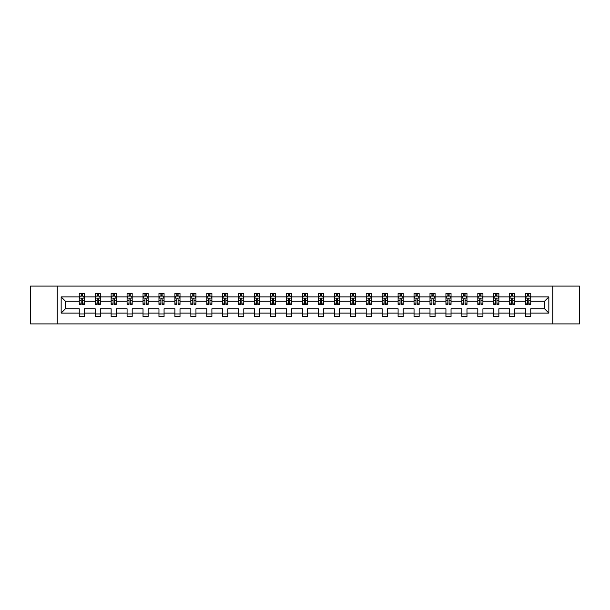 <?xml version="1.0" encoding="UTF-8"?>
<svg xmlns="http://www.w3.org/2000/svg" width="610" height="610" viewBox="0 0 610 610"><rect width="100%" height="100%" fill="white"/><g stroke="black" fill="none" stroke-linecap="round" stroke-linejoin="round"><path stroke-width="0.91" d="M552.774 323.91L579.5 323.91L579.5 286.09L552.774 286.09L552.774 323.91L57.226 323.91L57.226 286.09L30.5 286.09L30.5 323.91L57.226 323.91M530.753 313.075L530.753 308.782L544.547 308.782L548.84 313.075L530.753 313.075L530.753 316.498L525.645 316.498L525.645 313.075L514.809 313.075L514.809 316.498L509.701 316.498L509.701 313.075L498.866 313.075L498.866 316.498L493.757 316.498L493.757 313.075L482.922 313.075L482.922 316.498L477.813 316.498L477.813 313.075L466.978 313.075L466.978 316.498L461.869 316.498L461.869 313.075L451.042 313.075L451.042 316.498L445.933 316.498L445.933 313.075L435.098 313.075L435.098 316.498L429.989 316.498L429.989 313.075L419.154 313.075L419.154 316.498L414.045 316.498L414.045 313.075L403.21 313.075L403.21 316.498L398.101 316.498L398.101 313.075L387.266 313.075L387.266 316.498L382.157 316.498L382.157 313.075L371.322 313.075L371.322 316.498L366.213 316.498L366.213 313.075L355.386 313.075L355.386 316.498L350.27 316.498L350.27 313.075L339.442 313.075L339.442 316.498L334.333 316.498L334.333 313.075L323.498 313.075L323.498 316.498L318.389 316.498L318.389 313.075L307.554 313.075L307.554 316.498L302.446 316.498L302.446 313.075L291.611 313.075L291.611 316.498L286.502 316.498L286.502 313.075L275.667 313.075L275.667 316.498L270.558 316.498L270.558 313.075L259.73 313.075L259.73 316.498L254.614 316.498L254.614 313.075L243.787 313.075L243.787 316.498L238.678 316.498L238.678 313.075L227.843 313.075L227.843 316.498L222.734 316.498L222.734 313.075L211.899 313.075L211.899 316.498L206.79 316.498L206.79 313.075L195.955 313.075L195.955 316.498L190.846 316.498L190.846 313.075L180.011 313.075L180.011 316.498L174.902 316.498L174.902 313.075L164.067 313.075L164.067 316.498L158.958 316.498L158.958 313.075L148.131 313.075L148.131 316.498L143.022 316.498L143.022 313.075L132.187 313.075L132.187 316.498L127.078 316.498L127.078 313.075L116.243 313.075L116.243 316.498L111.134 316.498L111.134 313.075L100.299 313.075L100.299 316.498L95.191 316.498L95.191 313.075L84.355 313.075L84.355 316.498L79.247 316.498L79.247 313.075L61.16 313.075L61.16 296.925L79.247 296.925L79.247 293.502L84.355 293.502L84.355 296.925L95.191 296.925L95.191 293.502L100.299 293.502L100.299 296.925L111.134 296.925L111.134 293.502L116.243 293.502L116.243 296.925L127.078 296.925L127.078 293.502L132.187 293.502L132.187 296.925L143.022 296.925L143.022 293.502L148.131 293.502L148.131 296.925L158.958 296.925L158.958 293.502L164.067 293.502L164.067 296.925L174.902 296.925L174.902 293.502L180.011 293.502L180.011 296.925L190.846 296.925L190.846 293.502L195.955 293.502L195.955 296.925L206.79 296.925L206.79 293.502L211.899 293.502L211.899 296.925L222.734 296.925L222.734 293.502L227.843 293.502L227.843 296.925L238.678 296.925L238.678 293.502L243.787 293.502L243.787 296.925L254.614 296.925L254.614 293.502L259.73 293.502L259.73 296.925L270.558 296.925L270.558 293.502L275.667 293.502L275.667 296.925L286.502 296.925L286.502 293.502L291.611 293.502L291.611 296.925L302.446 296.925L302.446 293.502L307.554 293.502L307.554 296.925L318.389 296.925L318.389 293.502L323.498 293.502L323.498 296.925L334.333 296.925L334.333 293.502L339.442 293.502L339.442 296.925L350.27 296.925L350.27 293.502L355.386 293.502L355.386 296.925L366.213 296.925L366.213 293.502L371.322 293.502L371.322 296.925L382.157 296.925L382.157 293.502L387.266 293.502L387.266 296.925L398.101 296.925L398.101 293.502L403.21 293.502L403.21 296.925L414.045 296.925L414.045 293.502L419.154 293.502L419.154 296.925L429.989 296.925L429.989 293.502L435.098 293.502L435.098 296.925L445.933 296.925L445.933 293.502L451.042 293.502L451.042 296.925L461.869 296.925L461.869 293.502L466.978 293.502L466.978 296.925L477.813 296.925L477.813 293.502L482.922 293.502L482.922 296.925L493.757 296.925L493.757 293.502L498.866 293.502L498.866 296.925L509.701 296.925L509.701 293.502L514.809 293.502L514.809 296.925L525.645 296.925L525.645 293.502L530.753 293.502L530.753 296.925L548.84 296.925L548.84 313.075M552.774 286.09L57.226 286.09M525.645 296.925L525.645 301.218L514.809 301.218L514.809 296.925M514.809 313.075L514.809 308.782L525.645 308.782L525.645 313.075M509.701 296.925L509.701 301.218L498.866 301.218L498.866 296.925M498.866 313.075L498.866 308.782L509.701 308.782L509.701 313.075M493.757 296.925L493.757 301.218L482.922 301.218L482.922 296.925M482.922 313.075L482.922 308.782L493.757 308.782L493.757 313.075M477.813 296.925L477.813 301.218L466.978 301.218L466.978 296.925M466.978 313.075L466.978 308.782L477.813 308.782L477.813 313.075M461.869 296.925L461.869 301.218L451.042 301.218L451.042 296.925M451.042 313.075L451.042 308.782L461.869 308.782L461.869 313.075M445.933 296.925L445.933 301.218L435.098 301.218L435.098 296.925M435.098 313.075L435.098 308.782L445.933 308.782L445.933 313.075M429.989 296.925L429.989 301.218L419.154 301.218L419.154 296.925M419.154 313.075L419.154 308.782L429.989 308.782L429.989 313.075M414.045 296.925L414.045 301.218L403.21 301.218L403.21 296.925M403.21 313.075L403.21 308.782L414.045 308.782L414.045 313.075M398.101 296.925L398.101 301.218L387.266 301.218L387.266 296.925M387.266 313.075L387.266 308.782L398.101 308.782L398.101 313.075M382.157 296.925L382.157 301.218L371.322 301.218L371.322 296.925M371.322 313.075L371.322 308.782L382.157 308.782L382.157 313.075M366.213 296.925L366.213 301.218L355.386 301.218L355.386 296.925M355.386 313.075L355.386 308.782L366.213 308.782L366.213 313.075M350.27 296.925L350.27 301.218L339.442 301.218L339.442 296.925M339.442 313.075L339.442 308.782L350.27 308.782L350.27 313.075M334.333 296.925L334.333 301.218L323.498 301.218L323.498 296.925M323.498 313.075L323.498 308.782L334.333 308.782L334.333 313.075M318.389 296.925L318.389 301.218L307.554 301.218L307.554 296.925M307.554 313.075L307.554 308.782L318.389 308.782L318.389 313.075M302.446 296.925L302.446 301.218L291.611 301.218L291.611 296.925M291.611 313.075L291.611 308.782L302.446 308.782L302.446 313.075M286.502 296.925L286.502 301.218L275.667 301.218L275.667 296.925M275.667 313.075L275.667 308.782L286.502 308.782L286.502 313.075M270.558 296.925L270.558 301.218L259.73 301.218L259.73 296.925M259.73 313.075L259.73 308.782L270.558 308.782L270.558 313.075M254.614 296.925L254.614 301.218L243.787 301.218L243.787 296.925M243.787 313.075L243.787 308.782L254.614 308.782L254.614 313.075M238.678 296.925L238.678 301.218L227.843 301.218L227.843 296.925M227.843 313.075L227.843 308.782L238.678 308.782L238.678 313.075M222.734 296.925L222.734 301.218L211.899 301.218L211.899 296.925M211.899 313.075L211.899 308.782L222.734 308.782L222.734 313.075M206.79 296.925L206.79 301.218L195.955 301.218L195.955 296.925M195.955 313.075L195.955 308.782L206.79 308.782L206.79 313.075M190.846 296.925L190.846 301.218L180.011 301.218L180.011 296.925M180.011 313.075L180.011 308.782L190.846 308.782L190.846 313.075M174.902 296.925L174.902 301.218L164.067 301.218L164.067 296.925M164.067 313.075L164.067 308.782L174.902 308.782L174.902 313.075M158.958 296.925L158.958 301.218L148.131 301.218L148.131 296.925M148.131 313.075L148.131 308.782L158.958 308.782L158.958 313.075M143.022 296.925L143.022 301.218L132.187 301.218L132.187 296.925M132.187 313.075L132.187 308.782L143.022 308.782L143.022 313.075M127.078 296.925L127.078 301.218L116.243 301.218L116.243 296.925M116.243 313.075L116.243 308.782L127.078 308.782L127.078 313.075M111.134 296.925L111.134 301.218L100.299 301.218L100.299 296.925M100.299 313.075L100.299 308.782L111.134 308.782L111.134 313.075M95.191 296.925L95.191 301.218L84.355 301.218L84.355 296.925M84.355 313.075L84.355 308.782L95.191 308.782L95.191 313.075M79.247 296.925L79.247 301.218L65.453 301.218L65.453 308.782L79.247 308.782L79.247 313.075M61.16 296.925L65.453 301.218M544.547 308.782L544.547 301.218L530.753 301.218L530.753 296.925M527.581 296.056L528.809 296.056M511.645 296.056L512.865 296.056M495.701 296.056L496.929 296.056M479.757 296.056L480.985 296.056M463.813 296.056L465.041 296.056M447.87 296.056L449.097 296.056M431.926 296.056L433.153 296.056M415.982 296.056L417.209 296.056M400.046 296.056L401.266 296.056M384.102 296.056L385.329 296.056M368.158 296.056L369.385 296.056M352.214 296.056L353.442 296.056M336.27 296.056L337.498 296.056M320.326 296.056L321.554 296.056M304.39 296.056L305.61 296.056M288.446 296.056L289.674 296.056M272.502 296.056L273.73 296.056M256.558 296.056L257.786 296.056M240.614 296.056L241.842 296.056M224.671 296.056L225.898 296.056M208.734 296.056L209.954 296.056M192.79 296.056L194.018 296.056M176.847 296.056L178.074 296.056M160.903 296.056L162.13 296.056M144.959 296.056L146.186 296.056M129.015 296.056L130.243 296.056M113.071 296.056L114.299 296.056M97.135 296.056L98.355 296.056M81.191 296.056L82.419 296.056M79.247 313.944L84.355 313.944M95.191 313.944L100.299 313.944M111.134 313.944L116.243 313.944M127.078 313.944L132.187 313.944M143.022 313.944L148.131 313.944M158.958 313.944L164.067 313.944M174.902 313.944L180.011 313.944M190.846 313.944L195.955 313.944M206.79 313.944L211.899 313.944M222.734 313.944L227.843 313.944M238.678 313.944L243.787 313.944M254.614 313.944L259.73 313.944M270.558 313.944L275.667 313.944M286.502 313.944L291.611 313.944M302.446 313.944L307.554 313.944M318.389 313.944L323.498 313.944M334.333 313.944L339.442 313.944M350.27 313.944L355.386 313.944M366.213 313.944L371.322 313.944M382.157 313.944L387.266 313.944M398.101 313.944L403.21 313.944M414.045 313.944L419.154 313.944M429.989 313.944L435.098 313.944M445.933 313.944L451.042 313.944M461.869 313.944L466.978 313.944M477.813 313.944L482.922 313.944M493.757 313.944L498.866 313.944M509.701 313.944L514.809 313.944M525.645 313.944L530.753 313.944M65.453 308.782L61.16 313.075M548.84 296.925L544.547 301.218M82.419 294.828L81.191 294.828M80.207 296.231L79.247 296.231L79.247 293.502L81.191 293.502L81.191 296.109M79.247 303.109L79.247 304.39L81.191 304.39L81.191 303.109L79.247 303.109L79.247 301.218M84.355 301.218L84.355 304.39L82.419 304.39L82.419 298.923L81.191 298.923L81.191 303.109M83.395 296.231L84.355 296.231L84.355 293.502L82.419 293.502L82.419 296.109M84.355 298.153L83.334 296.109L80.268 296.109L79.247 298.153M98.355 294.828L97.135 294.828M96.151 296.231L95.191 296.231L95.191 293.502L97.135 293.502L97.135 296.109M95.191 303.109L95.191 304.39L97.135 304.39L97.135 303.109L95.191 303.109L95.191 301.218M100.299 301.218L100.299 304.39L98.355 304.39L98.355 298.923L97.135 298.923L97.135 303.109M99.338 296.231L100.299 296.231L100.299 293.502L98.355 293.502L98.355 296.109M100.299 298.153L99.277 296.109L96.212 296.109L95.191 298.153M114.299 294.828L113.071 294.828M112.095 296.231L111.134 296.231L111.134 293.502L113.071 293.502L113.071 296.109M111.134 303.109L111.134 304.39L113.071 304.39L113.071 303.109L111.134 303.109L111.134 301.218M116.243 301.218L116.243 304.39L114.299 304.39L114.299 298.923L113.071 298.923L113.071 303.109M115.282 296.231L116.243 296.231L116.243 293.502L114.299 293.502L114.299 296.109M116.243 298.153L115.221 296.109L112.156 296.109L111.134 298.153M130.243 294.828L129.015 294.828M128.039 296.231L127.078 296.231L127.078 293.502L129.015 293.502L129.015 296.109M127.078 303.109L127.078 304.39L129.015 304.39L129.015 303.109L127.078 303.109L127.078 301.218M132.187 301.218L132.187 304.39L130.243 304.39L130.243 298.923L129.015 298.923L129.015 303.109M131.226 296.231L132.187 296.231L132.187 293.502L130.243 293.502L130.243 296.109M132.187 298.153L131.165 296.109L128.1 296.109L127.078 298.153M146.186 294.828L144.959 294.828M143.983 296.231L143.022 296.231L143.022 293.502L144.959 293.502L144.959 296.109M143.022 303.109L143.022 304.39L144.959 304.39L144.959 303.109L143.022 303.109L143.022 301.218M148.131 301.218L148.131 304.39L146.186 304.39L146.186 298.923L144.959 298.923L144.959 303.109M147.17 296.231L148.131 296.231L148.131 293.502L146.186 293.502L146.186 296.109M148.131 298.153L147.109 296.109L144.044 296.109L143.022 298.153M162.13 294.828L160.903 294.828M159.919 296.231L158.958 296.231L158.958 293.502L160.903 293.502L160.903 296.109M158.958 303.109L158.958 304.39L160.903 304.39L160.903 303.109L158.958 303.109L158.958 301.218M164.067 301.218L164.067 304.39L162.13 304.39L162.13 298.923L160.903 298.923L160.903 303.109M163.114 296.231L164.067 296.231L164.067 293.502L162.13 293.502L162.13 296.109M164.067 298.153L163.045 296.109L159.98 296.109L158.958 298.153M178.074 294.828L176.847 294.828M175.863 296.231L174.902 296.231L174.902 293.502L176.847 293.502L176.847 296.109M174.902 303.109L174.902 304.39L176.847 304.39L176.847 303.109L174.902 303.109L174.902 301.218M180.011 301.218L180.011 304.39L178.074 304.39L178.074 298.923L176.847 298.923L176.847 303.109M179.05 296.231L180.011 296.231L180.011 293.502L178.074 293.502L178.074 296.109M180.011 298.153L178.989 296.109L175.924 296.109L174.902 298.153M194.018 294.828L192.79 294.828M191.807 296.231L190.846 296.231L190.846 293.502L192.79 293.502L192.79 296.109M190.846 303.109L190.846 304.39L192.79 304.39L192.79 303.109L190.846 303.109L190.846 301.218M195.955 301.218L195.955 304.39L194.018 304.39L194.018 298.923L192.79 298.923L192.79 303.109M194.994 296.231L195.955 296.231L195.955 293.502L194.018 293.502L194.018 296.109M195.955 298.153L194.933 296.109L191.868 296.109L190.846 298.153M209.954 294.828L208.734 294.828M207.751 296.231L206.79 296.231L206.79 293.502L208.734 293.502L208.734 296.109M206.79 303.109L206.79 304.39L208.734 304.39L208.734 303.109L206.79 303.109L206.79 301.218M211.899 301.218L211.899 304.39L209.954 304.39L209.954 298.923L208.734 298.923L208.734 303.109M210.938 296.231L211.899 296.231L211.899 293.502L209.954 293.502L209.954 296.109M211.899 298.153L210.877 296.109L207.812 296.109L206.79 298.153M225.898 294.828L224.671 294.828M223.695 296.231L222.734 296.231L222.734 293.502L224.671 293.502L224.671 296.109M222.734 303.109L222.734 304.39L224.671 304.39L224.671 303.109L222.734 303.109L222.734 301.218M227.843 301.218L227.843 304.39L225.898 304.39L225.898 298.923L224.671 298.923L224.671 303.109M226.882 296.231L227.843 296.231L227.843 293.502L225.898 293.502L225.898 296.109M227.843 298.153L226.821 296.109L223.756 296.109L222.734 298.153M241.842 294.828L240.614 294.828M239.638 296.231L238.678 296.231L238.678 293.502L240.614 293.502L240.614 296.109M238.678 303.109L238.678 304.39L240.614 304.39L240.614 303.109L238.678 303.109L238.678 301.218M243.787 301.218L243.787 304.39L241.842 304.39L241.842 298.923L240.614 298.923L240.614 303.109M242.826 296.231L243.787 296.231L243.787 293.502L241.842 293.502L241.842 296.109M243.787 298.153L242.765 296.109L239.7 296.109L238.678 298.153M257.786 294.828L256.558 294.828M255.575 296.231L254.614 296.231L254.614 293.502L256.558 293.502L256.558 296.109M254.614 303.109L254.614 304.39L256.558 304.39L256.558 303.109L254.614 303.109L254.614 301.218M259.73 301.218L259.73 304.39L257.786 304.39L257.786 298.923L256.558 298.923L256.558 303.109M258.77 296.231L259.73 296.231L259.73 293.502L257.786 293.502L257.786 296.109M259.73 298.153L258.709 296.109L255.636 296.109L254.614 298.153M273.73 294.828L272.502 294.828M271.519 296.231L270.558 296.231L270.558 293.502L272.502 293.502L272.502 296.109M270.558 303.109L270.558 304.39L272.502 304.39L272.502 303.109L270.558 303.109L270.558 301.218M275.667 301.218L275.667 304.39L273.73 304.39L273.73 298.923L272.502 298.923L272.502 303.109M274.706 296.231L275.667 296.231L275.667 293.502L273.73 293.502L273.73 296.109M275.667 298.153L274.645 296.109L271.58 296.109L270.558 298.153M289.674 294.828L288.446 294.828M287.462 296.231L286.502 296.231L286.502 293.502L288.446 293.502L288.446 296.109M286.502 303.109L286.502 304.39L288.446 304.39L288.446 303.109L286.502 303.109L286.502 301.218M291.611 301.218L291.611 304.39L289.674 304.39L289.674 298.923L288.446 298.923L288.446 303.109M290.65 296.231L291.611 296.231L291.611 293.502L289.674 293.502L289.674 296.109M291.611 298.153L290.589 296.109L287.523 296.109L286.502 298.153M305.61 294.828L304.39 294.828M303.406 296.231L302.446 296.231L302.446 293.502L304.39 293.502L304.39 296.109M302.446 303.109L302.446 304.39L304.39 304.39L304.39 303.109L302.446 303.109L302.446 301.218M307.554 301.218L307.554 304.39L305.61 304.39L305.61 298.923L304.39 298.923L304.39 303.109M306.594 296.231L307.554 296.231L307.554 293.502L305.61 293.502L305.61 296.109M307.554 298.153L306.533 296.109L303.467 296.109L302.446 298.153M321.554 294.828L320.326 294.828M319.35 296.231L318.389 296.231L318.389 293.502L320.326 293.502L320.326 296.109M318.389 303.109L318.389 304.39L320.326 304.39L320.326 303.109L318.389 303.109L318.389 301.218M323.498 301.218L323.498 304.39L321.554 304.39L321.554 298.923L320.326 298.923L320.326 303.109M322.537 296.231L323.498 296.231L323.498 293.502L321.554 293.502L321.554 296.109M323.498 298.153L322.476 296.109L319.411 296.109L318.389 298.153M337.498 294.828L336.27 294.828M335.294 296.231L334.333 296.231L334.333 293.502L336.27 293.502L336.27 296.109M334.333 303.109L334.333 304.39L336.27 304.39L336.27 303.109L334.333 303.109L334.333 301.218M339.442 301.218L339.442 304.39L337.498 304.39L337.498 298.923L336.27 298.923L336.27 303.109M338.481 296.231L339.442 296.231L339.442 293.502L337.498 293.502L337.498 296.109M339.442 298.153L338.42 296.109L335.355 296.109L334.333 298.153M353.442 294.828L352.214 294.828M351.23 296.231L350.27 296.231L350.27 293.502L352.214 293.502L352.214 296.109M350.27 303.109L350.27 304.39L352.214 304.39L352.214 303.109L350.27 303.109L350.27 301.218M355.386 301.218L355.386 304.39L353.442 304.39L353.442 298.923L352.214 298.923L352.214 303.109M354.425 296.231L355.386 296.231L355.386 293.502L353.442 293.502L353.442 296.109M355.386 298.153L354.364 296.109L351.291 296.109L350.27 298.153M369.385 294.828L368.158 294.828M367.174 296.231L366.213 296.231L366.213 293.502L368.158 293.502L368.158 296.109M366.213 303.109L366.213 304.39L368.158 304.39L368.158 303.109L366.213 303.109L366.213 301.218M371.322 301.218L371.322 304.39L369.385 304.39L369.385 298.923L368.158 298.923L368.158 303.109M370.361 296.231L371.322 296.231L371.322 293.502L369.385 293.502L369.385 296.109M371.322 298.153L370.3 296.109L367.235 296.109L366.213 298.153M385.329 294.828L384.102 294.828M383.118 296.231L382.157 296.231L382.157 293.502L384.102 293.502L384.102 296.109M382.157 303.109L382.157 304.39L384.102 304.39L384.102 303.109L382.157 303.109L382.157 301.218M387.266 301.218L387.266 304.39L385.329 304.39L385.329 298.923L384.102 298.923L384.102 303.109M386.305 296.231L387.266 296.231L387.266 293.502L385.329 293.502L385.329 296.109M387.266 298.153L386.244 296.109L383.179 296.109L382.157 298.153M401.266 294.828L400.046 294.828M399.062 296.231L398.101 296.231L398.101 293.502L400.046 293.502L400.046 296.109M398.101 303.109L398.101 304.39L400.046 304.39L400.046 303.109L398.101 303.109L398.101 301.218M403.21 301.218L403.21 304.39L401.266 304.39L401.266 298.923L400.046 298.923L400.046 303.109M402.249 296.231L403.21 296.231L403.21 293.502L401.266 293.502L401.266 296.109M403.21 298.153L402.188 296.109L399.123 296.109L398.101 298.153M417.209 294.828L415.982 294.828M415.006 296.231L414.045 296.231L414.045 293.502L415.982 293.502L415.982 296.109M414.045 303.109L414.045 304.39L415.982 304.39L415.982 303.109L414.045 303.109L414.045 301.218M419.154 301.218L419.154 304.39L417.209 304.39L417.209 298.923L415.982 298.923L415.982 303.109M418.193 296.231L419.154 296.231L419.154 293.502L417.209 293.502L417.209 296.109M419.154 298.153L418.132 296.109L415.067 296.109L414.045 298.153M433.153 294.828L431.926 294.828M430.95 296.231L429.989 296.231L429.989 293.502L431.926 293.502L431.926 296.109M429.989 303.109L429.989 304.39L431.926 304.39L431.926 303.109L429.989 303.109L429.989 301.218M435.098 301.218L435.098 304.39L433.153 304.39L433.153 298.923L431.926 298.923L431.926 303.109M434.137 296.231L435.098 296.231L435.098 293.502L433.153 293.502L433.153 296.109M435.098 298.153L434.076 296.109L431.011 296.109L429.989 298.153M449.097 294.828L447.87 294.828M446.886 296.231L445.933 296.231L445.933 293.502L447.87 293.502L447.87 296.109M445.933 303.109L445.933 304.39L447.87 304.39L447.87 303.109L445.933 303.109L445.933 301.218M451.042 301.218L451.042 304.39L449.097 304.39L449.097 298.923L447.87 298.923L447.87 303.109M450.081 296.231L451.042 296.231L451.042 293.502L449.097 293.502L449.097 296.109M451.042 298.153L450.02 296.109L446.955 296.109L445.933 298.153M465.041 294.828L463.813 294.828M462.83 296.231L461.869 296.231L461.869 293.502L463.813 293.502L463.813 296.109M461.869 303.109L461.869 304.39L463.813 304.39L463.813 303.109L461.869 303.109L461.869 301.218M466.978 301.218L466.978 304.39L465.041 304.39L465.041 298.923L463.813 298.923L463.813 303.109M466.017 296.231L466.978 296.231L466.978 293.502L465.041 293.502L465.041 296.109M466.978 298.153L465.956 296.109L462.891 296.109L461.869 298.153M480.985 294.828L479.757 294.828M478.774 296.231L477.813 296.231L477.813 293.502L479.757 293.502L479.757 296.109M477.813 303.109L477.813 304.39L479.757 304.39L479.757 303.109L477.813 303.109L477.813 301.218M482.922 301.218L482.922 304.39L480.985 304.39L480.985 298.923L479.757 298.923L479.757 303.109M481.961 296.231L482.922 296.231L482.922 293.502L480.985 293.502L480.985 296.109M482.922 298.153L481.9 296.109L478.835 296.109L477.813 298.153M496.929 294.828L495.701 294.828M494.718 296.231L493.757 296.231L493.757 293.502L495.701 293.502L495.701 296.109M493.757 303.109L493.757 304.39L495.701 304.39L495.701 303.109L493.757 303.109L493.757 301.218M498.866 301.218L498.866 304.39L496.929 304.39L496.929 298.923L495.701 298.923L495.701 303.109M497.905 296.231L498.866 296.231L498.866 293.502L496.929 293.502L496.929 296.109M498.866 298.153L497.844 296.109L494.779 296.109L493.757 298.153M512.865 294.828L511.645 294.828M510.661 296.231L509.701 296.231L509.701 293.502L511.645 293.502L511.645 296.109M509.701 303.109L509.701 304.39L511.645 304.39L511.645 303.109L509.701 303.109L509.701 301.218M514.809 301.218L514.809 304.39L512.865 304.39L512.865 298.923L511.645 298.923L511.645 303.109M513.849 296.231L514.809 296.231L514.809 293.502L512.865 293.502L512.865 296.109M514.809 298.153L513.788 296.109L510.722 296.109L509.701 298.153M528.809 294.828L527.581 294.828M526.605 296.231L525.645 296.231L525.645 293.502L527.581 293.502L527.581 296.109M525.645 303.109L525.645 304.39L527.581 304.39L527.581 303.109L525.645 303.109L525.645 301.218M530.753 301.218L530.753 304.39L528.809 304.39L528.809 298.923L527.581 298.923L527.581 303.109M529.793 296.231L530.753 296.231L530.753 293.502L528.809 293.502L528.809 296.109M530.753 298.153L529.732 296.109L526.666 296.109L525.645 298.153M84.332 298.099L79.277 298.099M84.355 303.109L82.419 303.109M81.191 300.364L79.247 300.364M84.355 300.364L82.419 300.364M82.419 295.484L81.191 295.484M100.276 298.099L95.213 298.099M100.299 303.109L98.355 303.109M97.135 300.364L95.191 300.364M100.299 300.364L98.355 300.364M98.355 295.484L97.135 295.484M116.22 298.099L111.157 298.099M116.243 303.109L114.299 303.109M113.071 300.364L111.134 300.364M116.243 300.364L114.299 300.364M114.299 295.484L113.071 295.484M132.156 298.099L127.101 298.099M132.187 303.109L130.243 303.109M129.015 300.364L127.078 300.364M132.187 300.364L130.243 300.364M130.243 295.484L129.015 295.484M148.1 298.099L143.045 298.099M148.131 303.109L146.186 303.109M144.959 300.364L143.022 300.364M148.131 300.364L146.186 300.364M146.186 295.484L144.959 295.484M164.044 298.099L158.989 298.099M164.067 303.109L162.13 303.109M160.903 300.364L158.958 300.364M164.067 300.364L162.13 300.364M162.13 295.484L160.903 295.484M179.988 298.099L174.933 298.099M180.011 303.109L178.074 303.109M176.847 300.364L174.902 300.364M180.011 300.364L178.074 300.364M178.074 295.484L176.847 295.484M195.932 298.099L190.869 298.099M195.955 303.109L194.018 303.109M192.79 300.364L190.846 300.364M195.955 300.364L194.018 300.364M194.018 295.484L192.79 295.484M211.876 298.099L206.813 298.099M211.899 303.109L209.954 303.109M208.734 300.364L206.79 300.364M211.899 300.364L209.954 300.364M209.954 295.484L208.734 295.484M227.82 298.099L222.757 298.099M227.843 303.109L225.898 303.109M224.671 300.364L222.734 300.364M227.843 300.364L225.898 300.364M225.898 295.484L224.671 295.484M243.756 298.099L238.701 298.099M243.787 303.109L241.842 303.109M240.614 300.364L238.678 300.364M243.787 300.364L241.842 300.364M241.842 295.484L240.614 295.484M259.7 298.099L254.644 298.099M259.73 303.109L257.786 303.109M256.558 300.364L254.614 300.364M259.73 300.364L257.786 300.364M257.786 295.484L256.558 295.484M275.644 298.099L270.588 298.099M275.667 303.109L273.73 303.109M272.502 300.364L270.558 300.364M275.667 300.364L273.73 300.364M273.73 295.484L272.502 295.484M291.588 298.099L286.525 298.099M291.611 303.109L289.674 303.109M288.446 300.364L286.502 300.364M291.611 300.364L289.674 300.364M289.674 295.484L288.446 295.484M307.531 298.099L302.469 298.099M307.554 303.109L305.61 303.109M304.39 300.364L302.446 300.364M307.554 300.364L305.61 300.364M305.61 295.484L304.39 295.484M323.475 298.099L318.412 298.099M323.498 303.109L321.554 303.109M320.326 300.364L318.389 300.364M323.498 300.364L321.554 300.364M321.554 295.484L320.326 295.484M339.412 298.099L334.356 298.099M339.442 303.109L337.498 303.109M336.27 300.364L334.333 300.364M339.442 300.364L337.498 300.364M337.498 295.484L336.27 295.484M355.356 298.099L350.3 298.099M355.386 303.109L353.442 303.109M352.214 300.364L350.27 300.364M355.386 300.364L353.442 300.364M353.442 295.484L352.214 295.484M371.299 298.099L366.244 298.099M371.322 303.109L369.385 303.109M368.158 300.364L366.213 300.364M371.322 300.364L369.385 300.364M369.385 295.484L368.158 295.484M387.243 298.099L382.18 298.099M387.266 303.109L385.329 303.109M384.102 300.364L382.157 300.364M387.266 300.364L385.329 300.364M385.329 295.484L384.102 295.484M403.187 298.099L398.124 298.099M403.21 303.109L401.266 303.109M400.046 300.364L398.101 300.364M403.21 300.364L401.266 300.364M401.266 295.484L400.046 295.484M419.131 298.099L414.068 298.099M419.154 303.109L417.209 303.109M415.982 300.364L414.045 300.364M419.154 300.364L417.209 300.364M417.209 295.484L415.982 295.484M435.067 298.099L430.012 298.099M435.098 303.109L433.153 303.109M431.926 300.364L429.989 300.364M435.098 300.364L433.153 300.364M433.153 295.484L431.926 295.484M451.011 298.099L445.956 298.099M451.042 303.109L449.097 303.109M447.87 300.364L445.933 300.364M451.042 300.364L449.097 300.364M449.097 295.484L447.87 295.484M466.955 298.099L461.9 298.099M466.978 303.109L465.041 303.109M463.813 300.364L461.869 300.364M466.978 300.364L465.041 300.364M465.041 295.484L463.813 295.484M482.899 298.099L477.843 298.099M482.922 303.109L480.985 303.109M479.757 300.364L477.813 300.364M482.922 300.364L480.985 300.364M480.985 295.484L479.757 295.484M498.843 298.099L493.78 298.099M498.866 303.109L496.929 303.109M495.701 300.364L493.757 300.364M498.866 300.364L496.929 300.364M496.929 295.484L495.701 295.484M514.787 298.099L509.724 298.099M514.809 303.109L512.865 303.109M511.645 300.364L509.701 300.364M514.809 300.364L512.865 300.364M512.865 295.484L511.645 295.484M530.723 298.099L525.667 298.099M530.753 303.109L528.809 303.109M527.581 300.364L525.645 300.364M530.753 300.364L528.809 300.364M528.809 295.484L527.581 295.484"/></g></svg>
